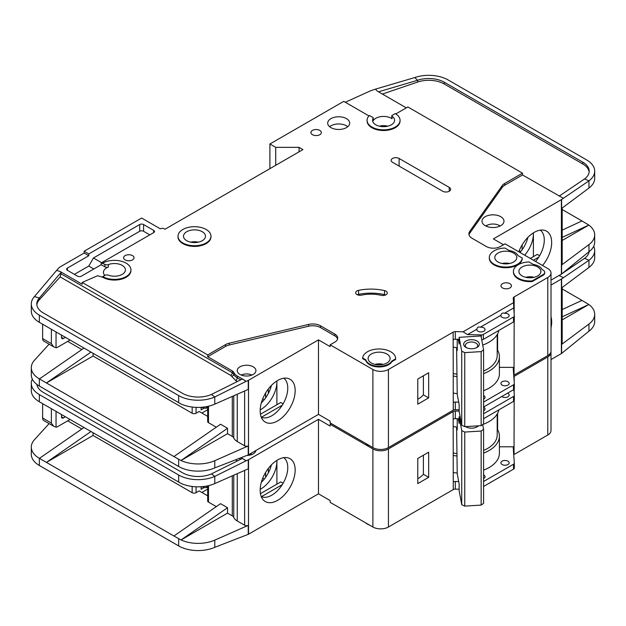 <?xml version="1.0" encoding="UTF-8"?>
<svg xmlns="http://www.w3.org/2000/svg" width="626" height="626" viewBox="0 0 626 626"><rect width="100%" height="100%" fill="white"/><g stroke="black" fill="none" stroke-linecap="round" stroke-linejoin="round"><path stroke-width="0.94" d="M478.021 331.24A4.124 2.379 180 0 1 476.816 329.558A4.124 2.379 180 0 1 476.855 329.221C477.255 327.226 478.42 326.553 480.353 327.202A4.124 2.379 180 0 1 483.851 327.875A4.124 2.379 180 0 1 485.056 329.558A4.124 2.379 180 0 1 482.513 331.757A4.124 2.379 180 0 1 478.021 331.24M502.115 317.327A4.124 2.379 180 0 1 500.91 315.645A4.124 2.379 180 0 1 500.949 315.308C501.348 313.313 502.514 312.64 504.446 313.29A4.124 2.379 180 0 1 507.944 313.962A4.124 2.379 180 0 1 509.157 315.645A4.124 2.379 180 0 1 506.606 317.844A4.124 2.379 180 0 1 502.115 317.327M371.335 362.994A10.994 6.346 180 0 1 368.119 358.502A10.994 6.346 180 0 1 374.904 352.641A10.994 6.346 180 0 1 386.884 354.019A10.994 6.346 180 0 1 390.1 358.502A10.994 6.346 180 0 1 383.315 364.371A10.994 6.346 180 0 1 371.335 362.994M498.038 262.02A10.994 6.346 180 0 1 494.814 257.529A10.994 6.346 180 0 1 501.598 251.668A10.994 6.346 180 0 1 513.578 253.045A10.994 6.346 180 0 1 516.802 257.529A10.994 6.346 180 0 1 510.018 263.397A10.994 6.346 180 0 1 498.038 262.02M522.131 275.933A10.994 6.346 180 0 1 518.915 271.441A10.994 6.346 180 0 1 525.699 265.58A10.994 6.346 180 0 1 537.679 266.958A10.994 6.346 180 0 1 540.895 271.441A10.994 6.346 180 0 1 534.111 277.31A10.994 6.346 180 0 1 522.131 275.933M202.268 231.73A10.994 6.346 0 0 0 190.288 230.352A10.994 6.346 0 0 0 183.504 236.213A10.994 6.346 0 0 0 186.728 240.705A10.994 6.346 0 0 0 198.708 242.074A10.994 6.346 0 0 0 205.492 236.213A10.994 6.346 0 0 0 202.268 231.73M502.115 385.1A4.124 2.379 180 0 1 500.91 383.409A4.124 2.379 180 0 1 503.453 381.211A4.124 2.379 180 0 1 507.944 381.727A4.124 2.379 180 0 1 509.157 383.409A4.124 2.379 180 0 1 506.606 385.608A4.124 2.379 180 0 1 502.115 385.1M483.593 395.507A4.124 2.379 180 0 1 483.851 395.64A4.124 2.379 180 0 1 485.056 397.322A4.124 2.379 180 0 1 483.593 399.145M485.862 226.017A9.069 5.235 180 0 1 499.399 225.556A9.069 5.235 180 0 1 500.104 226.017M466.605 347.759A6.182 3.568 180 0 1 465.306 345.575A6.182 3.568 180 0 1 469.124 342.273A6.182 3.568 180 0 1 475.862 343.048A6.182 3.568 180 0 1 477.677 345.575A6.182 3.568 180 0 1 476.378 347.759M465.955 347.422L465.955 347.422A7.833 4.523 180 0 1 465.955 341.029A7.833 4.523 180 0 1 477.028 341.029A7.833 4.523 180 0 1 477.028 347.422A7.833 4.523 180 0 1 465.955 347.422M104.824 275.424A10.994 6.346 180 0 1 103.446 272.341A10.994 6.346 180 0 1 108.376 267.044A2.747 1.588 180 0 1 104.918 266.848L101.224 264.712L81.403 276.152A2.747 1.588 180 0 1 77.514 276.152L67.412 270.322A2.747 1.588 180 0 1 66.606 269.196A2.747 1.588 180 0 1 67.412 268.077L88.782 255.737L84.119 253.045L60.026 266.958A5.493 3.177 0 0 0 59.047 267.725L56.606 270.409L60.026 271.441L82.186 284.235L82.186 282.443L207.715 354.919L225.587 344.597A10.994 6.346 180 0 1 229.186 343.212L308.602 324.432A10.994 6.346 180 0 1 320.543 325.817L334.8 334.049A9.891 5.712 180 0 1 337.704 338.087A9.891 5.712 180 0 1 334.8 342.125L330.137 344.816L372.893 369.496A10.994 6.346 0 0 0 388.433 369.496L453.146 332.14L453.263 402.526A2.747 1.588 180 0 1 455.321 402.064L458.694 402.142M275.73 165.311L275.73 147.36L299.048 147.36L302.929 149.598L164.959 229.257L164.184 228.811A2.747 1.588 180 0 0 160.295 228.811L141.64 218.036L84.119 251.245L88.782 253.945L139.7 224.546A2.747 1.588 180 0 1 143.589 224.546L153.691 230.384A2.747 1.588 180 0 1 154.497 231.503A2.747 1.588 180 0 1 153.691 232.622L101.224 262.92L104.918 264.375A2.747 1.588 0 0 0 108.376 264.579A10.994 6.346 180 0 1 122.211 265.385A10.994 6.346 180 0 1 125.427 269.869A10.994 6.346 180 0 1 119.644 275.463A10.994 6.346 180 0 1 108.376 275.166A2.747 1.588 0 0 0 104.918 275.37L102.774 276.606L102.774 277.279L97.633 275.722L82.186 282.443M373.213 118.212A10.994 6.346 0 0 0 372.587 120.317A10.994 6.346 0 0 0 375.803 124.809A10.994 6.346 0 0 0 387.784 126.186A10.994 6.346 0 0 0 394.568 120.317A10.994 6.346 0 0 0 392.025 116.256A1.095 0.634 180 0 1 391.774 115.849A1.095 0.634 180 0 1 392.095 115.403L395.241 113.588A16.487 9.523 180 0 1 400.069 120.317A16.487 9.523 180 0 1 389.888 129.112A16.487 9.523 180 0 1 371.914 127.055A16.487 9.523 180 0 1 367.086 120.317A16.487 9.523 180 0 1 369.371 115.481L372.947 117.547A1.095 0.634 180 0 1 373.276 118.001A1.095 0.634 180 0 1 373.213 118.212L373.213 120.677A10.994 6.346 180 0 1 391.352 118.298A10.994 6.346 180 0 1 392.025 118.729A1.095 0.634 180 0 1 391.774 118.322L391.774 115.849M485.213 225.665A10.994 6.346 180 0 1 481.989 221.181A10.994 6.346 180 0 1 488.773 215.321A10.994 6.346 180 0 1 500.753 216.69A10.994 6.346 180 0 1 503.977 221.181A10.994 6.346 180 0 1 497.193 227.042A10.994 6.346 180 0 1 485.213 225.665M210.985 236.213L210.985 236.886A16.487 9.523 180 0 1 200.805 245.682A16.487 9.523 180 0 1 182.839 243.616A16.487 9.523 180 0 1 178.011 236.886L178.011 236.213A16.487 9.523 180 0 1 188.191 227.418A16.487 9.523 180 0 1 206.157 229.484A16.487 9.523 180 0 1 210.985 236.213A16.487 9.523 180 0 1 200.805 245.009A16.487 9.523 180 0 1 182.839 242.943A16.487 9.523 180 0 1 178.011 236.213M330.919 127.61A10.994 6.346 180 0 1 327.695 123.126A10.994 6.346 180 0 1 334.48 117.258A10.994 6.346 180 0 1 346.46 118.635A10.994 6.346 180 0 1 349.684 123.126A10.994 6.346 180 0 1 342.892 128.987A10.994 6.346 180 0 1 330.919 127.61M347.751 126.718A10.994 6.346 0 0 0 346.46 125.818A10.994 6.346 0 0 0 329.62 126.718M312.452 134.676A5.219 3.013 180 0 1 310.926 132.548A5.219 3.013 180 0 1 314.15 129.762A5.219 3.013 180 0 1 319.839 130.419A5.219 3.013 180 0 1 321.365 132.548A5.219 3.013 180 0 1 318.149 135.333A5.219 3.013 180 0 1 312.452 134.676M518.242 278.852A16.487 9.523 180 0 1 513.414 272.114L513.414 271.441A16.487 9.523 180 0 1 528.986 261.942L533.266 264.407A12.645 7.301 180 0 1 542.093 269.501L543.118 270.096A5.493 3.177 180 0 1 544.73 272.341A5.493 3.177 180 0 1 543.118 274.587L532.241 280.871L532.241 281.543A16.487 9.523 180 0 1 518.242 278.852M532.241 280.871A16.487 9.523 180 0 1 518.242 278.171A16.487 9.523 180 0 1 513.414 271.441M502.506 287.937A5.219 3.013 180 0 1 500.972 285.8A5.219 3.013 180 0 1 504.196 283.022A5.219 3.013 180 0 1 509.893 283.672A5.219 3.013 180 0 1 511.419 285.8A5.219 3.013 180 0 1 508.195 288.586A5.219 3.013 180 0 1 502.506 287.937M385.999 291.176A4.398 2.535 180 0 1 387.283 292.976A4.398 2.535 180 0 1 381.242 295.323A27.481 15.869 0 0 0 361.546 295.128A4.398 2.535 180 0 1 355.646 292.741A4.398 2.535 180 0 1 358.541 290.354A36.277 20.948 180 0 1 384.536 290.62A4.398 2.535 180 0 1 385.999 291.176M522.272 258.061L522.272 258.734A16.487 9.523 180 0 1 511.692 267.099A16.487 9.523 180 0 1 494.149 264.939A16.487 9.523 180 0 1 489.321 258.202L489.321 257.529A16.487 9.523 180 0 1 504.892 248.029L509.165 250.494A12.645 7.301 180 0 1 517.999 255.596L522.272 258.061A16.487 9.523 180 0 1 511.692 266.426A16.487 9.523 180 0 1 494.149 264.266A16.487 9.523 180 0 1 489.321 257.529M369.583 364.676A13.467 7.778 180 0 1 365.834 360.49L365.834 359.817L362.642 357.978A16.487 9.523 180 0 1 379.567 348.987A16.487 9.523 180 0 1 395.601 358.502A16.487 9.523 180 0 1 395.585 358.862L395.585 359.535L391.853 361.695A13.467 7.778 180 0 1 369.583 364.676M395.585 358.862L391.853 361.022A13.467 7.778 180 0 1 369.583 364.003A13.467 7.778 180 0 1 365.834 359.817M125.122 259.884A5.219 3.013 180 0 1 123.596 257.755A5.219 3.013 180 0 1 126.82 254.97A5.219 3.013 180 0 1 132.509 255.627A5.219 3.013 180 0 1 134.034 257.755A5.219 3.013 180 0 1 130.818 260.541A5.219 3.013 180 0 1 125.122 259.884M400.069 120.317L400.069 120.99A16.487 9.523 180 0 1 389.888 129.785A16.487 9.523 180 0 1 371.914 127.727A16.487 9.523 180 0 1 367.086 120.99L367.086 120.317M365.521 443.333A16.487 9.523 0 0 0 367.446 444.671A16.487 9.523 0 0 0 369.763 445.782M535.566 261.472A22.536 13.013 120 0 0 544.284 240.032A22.536 13.013 120 0 0 540.269 230.141M518.813 251.801A24.743 14.288 -60 0 1 534.181 232.395A24.743 14.288 -60 0 1 543.986 230.204A24.743 14.288 -60 0 1 542.546 265.502M524.682 255.189A22.536 13.013 120 0 0 533.407 233.748A22.536 13.013 120 0 0 533.383 232.872L533.407 256.637M520.018 252.497A22.536 13.013 120 0 0 527.921 237.34M239.969 374.434A9.343 5.391 180 0 1 237.231 370.623A9.343 5.391 180 0 1 243.005 365.639A9.343 5.391 180 0 1 253.186 366.805A9.343 5.391 180 0 1 255.924 370.623A9.343 5.391 180 0 1 250.157 375.608A9.343 5.391 180 0 1 239.969 374.434M261.269 417.198A22.536 13.013 120 0 0 262.411 417.605A22.536 13.013 120 0 0 271.84 415.727A22.536 13.013 120 0 0 287.772 388.128A22.536 13.013 120 0 0 283.766 378.237M277.67 380.483A24.743 14.288 -60 0 1 287.475 378.292A24.743 14.288 -60 0 1 294.4 396.954A24.743 14.288 -60 0 1 277.67 420.891A24.743 14.288 -60 0 1 263.178 420.375A24.743 14.288 -60 0 1 262.216 400.139A24.743 14.288 -60 0 1 277.67 380.483M276.895 404.732L276.895 380.952A22.536 13.013 -60 0 1 276.895 381.844A22.536 13.013 -60 0 1 260.956 409.443A22.536 13.013 -60 0 1 260.189 409.866M261.332 402.901A22.536 13.013 120 0 0 271.41 385.436M93.063 353.346L93.063 356.037L192.166 413.254A2.747 1.588 0 0 0 196.055 413.254L196.055 407.37M67.702 341.397L81.826 349.551M262.732 398.793L264.266 399.685M207.683 409.686L201.885 413.035M268.343 393.433L268.343 388.981M265.62 397.878L265.62 392.995M207.683 416.384L199.162 411.462L196.055 413.254M201.102 407.315L201.102 409.889L204.084 408.168M248.522 380.272L248.522 454.766L318.477 414.381L318.477 339.879L248.522 380.272A2.747 1.588 180 0 1 248.248 380.412L248.248 389.388L214.773 404.153A27.481 15.869 180 0 1 181.024 403.981L39.352 322.335A27.481 15.869 180 0 1 31.3 311.114L31.3 303.931A27.481 15.869 0 0 0 39.352 315.152L178.66 395.585A27.481 15.869 0 0 0 214.773 396.97L211.439 394.45A21.988 12.692 180 0 1 182.542 393.339L43.233 312.906A21.988 12.692 180 0 1 36.793 303.931A21.988 12.692 180 0 1 39.321 298.031L39.321 299.831A21.988 12.692 0 0 0 36.848 304.831M93.063 356.037L46.426 382.963L173.903 456.565L220.54 424.248L227.535 428.294L181.024 460.509L173.903 456.565M216.299 427.19L208.489 422.683L208.489 406.227M207.683 406.415L207.683 421.556A2.747 1.588 0 0 0 208.489 422.683M237.254 394.239L237.254 441.526A13.193 7.614 180 0 1 233.756 437.926A5.493 3.177 0 0 0 232.293 436.424L227.535 433.677L227.535 428.294M49.094 344.183L34.453 360.286A27.481 15.869 0 0 0 31.3 367.658A27.481 15.869 0 0 0 39.352 378.879L46.426 382.963L90.942 352.117M31.3 367.658L31.3 374.841A27.481 15.869 0 0 0 39.352 386.062L178.66 466.487A27.481 15.869 0 0 0 214.773 467.88L214.773 460.697L248.248 445.931A2.747 1.588 180 0 1 244.633 445.79L237.254 441.526M207.683 407.44L206.353 408.207L204.796 408.207L201.65 407.276M206.353 406.673L206.353 408.207M227.535 433.677L181.024 460.509M181.024 460.525A27.481 15.869 0 0 0 214.773 460.697M282.271 405.218L261.441 417.237M260.455 414.224L280.777 402.487L283.108 403.833M372.893 369.496L372.893 447.59L330.137 422.902L330.137 421.11L318.477 414.381M248.522 454.766A2.747 1.588 180 0 1 248.248 454.906L214.773 467.88M318.477 339.879L330.137 346.616L330.137 344.816M248.248 380.412L246.081 381.367L242.411 379.004L211.439 394.45M337.578 338.987A9.891 5.712 0 0 0 334.8 335.841L320.543 327.609A10.994 6.346 0 0 0 308.602 326.224L229.186 345.004A10.994 6.346 0 0 0 225.587 346.389L207.715 356.71L232.293 370.905A5.493 3.177 180 0 1 233.756 372.407A13.193 7.614 0 0 0 237.254 376.007L244.633 380.272M31.3 303.931A27.481 15.869 0 0 1 34.453 296.56L39.321 298.031L61.238 272.161L60.026 271.441M83.947 348.079L39.43 378.926M476.855 329.221L467.559 334.589L463.076 331.788L513.563 302.648L513.242 298.164A2.747 1.588 180 0 1 513.242 298.101A2.747 1.588 180 0 1 513.969 297.021L547.781 277.498L547.781 355.591A10.994 6.346 0 0 0 551.005 351.1L551.005 273.014A10.994 6.346 0 0 0 547.781 268.523L505.033 243.843L500.37 246.534A9.891 5.712 180 0 1 486.379 246.534L472.114 238.303A10.994 6.346 180 0 1 468.897 233.819A10.994 6.346 180 0 1 469.719 231.409L502.248 185.562A10.994 6.346 180 0 1 504.65 183.481L522.522 173.159L407.87 106.968L395.804 113.932M547.781 355.591L514.048 375.068A2.747 1.588 0 0 0 513.719 375.295M455.321 402.064L455.321 409.694L459.155 409.787M455.321 409.694A2.747 1.588 0 0 0 453.263 410.155L388.433 447.59L388.433 369.496M372.893 447.59A10.994 6.346 0 0 0 388.433 447.59M547.781 277.498A10.994 6.346 0 0 0 551.005 273.014M368.957 115.92L343.744 101.357L269.9 143.996L275.73 147.36M102.774 263.139A16.487 9.523 180 0 1 120.748 261.081A16.487 9.523 180 0 1 130.928 269.869L130.928 270.549A16.487 9.523 180 0 1 120.748 279.345A16.487 9.523 180 0 1 102.774 277.279M453.146 339.542L453.146 332.14M453.341 332.03A2.747 1.588 180 0 1 455.321 331.608L455.321 339.237A2.747 1.588 0 0 0 453.341 339.66M463.076 331.788L455.321 331.608M365.834 360.49L362.642 358.651L362.642 357.978M395.601 358.502L395.601 359.175A16.487 9.523 180 0 1 395.585 359.535M544.73 272.341L544.73 273.014A5.493 3.177 180 0 1 543.118 275.26L532.241 281.543M442.652 191.227L392.518 162.283A4.672 2.7 180 0 1 391.148 160.373A4.672 2.7 180 0 1 394.036 157.877A4.672 2.7 180 0 1 399.122 158.464L449.257 187.409A4.672 2.7 180 0 1 450.626 189.318A4.672 2.7 180 0 1 447.747 191.806A4.672 2.7 180 0 1 442.652 191.227M246.081 381.367L214.773 396.97L214.773 404.153M207.715 356.71L207.715 354.919M232.293 370.905L232.293 372.697A2.199 1.268 -60 0 1 230.744 375.389L60.166 276.911L61.238 272.161M34.453 296.56L56.606 270.409M84.119 253.045L84.119 251.245M539.62 255.737L537.288 254.391L530.292 258.428M538.783 257.122L533.407 260.22M503.476 244.743L493.374 238.905L561.389 199.639A2.747 1.588 180 0 0 561.616 199.491L588.964 180.844L584.614 178.903A21.988 12.692 180 0 0 589.207 171.141A21.988 12.692 180 0 0 582.767 162.165L444.303 82.233L444.303 84.025A21.988 12.692 0 0 0 417.581 82.069L382.4 94.056M562.187 208.035L562.187 264.039A2.747 1.588 180 0 1 561.616 265.009L588.964 244.57L588.964 251.754L561.616 273.985A2.747 1.588 0 0 1 561.389 274.133L551.005 280.135M520.777 251.589L519.244 250.705M522.131 249.79L522.131 244.899M562.187 230.102L581.984 220.955L562.187 209.53M581.984 220.955L588.839 225.078L562.187 240.462M594.7 171.141L594.7 178.324A27.481 15.869 180 0 1 588.964 188.027L588.964 180.844A27.481 15.869 0 0 0 594.7 171.141A27.481 15.869 0 0 0 586.648 159.927L448.193 79.987A27.481 15.869 0 0 0 414.788 77.538L417.581 80.277A21.988 12.692 180 0 1 444.303 82.233M588.839 225.063L562.187 237.371M561.616 199.491L561.616 208.466L588.964 188.027M588.964 244.57A27.481 15.869 0 0 0 594.7 234.867A27.481 15.869 0 0 0 588.839 225.078M588.964 251.754A27.481 15.869 0 0 0 594.7 242.051L594.7 234.867M406.313 107.868L377.486 91.224L375.389 89.174L370.803 90.731A5.493 3.177 0 0 0 370.216 90.966L345.294 102.257M522.522 173.159L522.522 174.959L504.65 185.273A10.994 6.346 0 0 0 502.248 187.354L469.719 233.201A10.994 6.346 0 0 0 469.007 234.711M522.522 174.959L563.283 198.239M373.213 120.677A1.095 0.634 0 0 0 373.276 120.466A1.095 0.634 0 0 0 373.213 120.255M375.389 89.174L414.788 77.538M417.581 82.069L417.581 80.277L378.503 91.811M589.152 172.04A21.988 12.692 0 0 0 582.767 163.965L444.303 84.025M559.19 196.126L584.614 178.903M483.593 402.072L513.508 384.802A2.747 1.588 0 0 0 514.314 383.683A2.747 1.588 0 0 0 514.306 383.613L513.242 368.628A2.747 1.588 180 0 1 513.242 368.558A2.747 1.588 180 0 1 514.048 367.439L514.165 321.365M514.165 313.814L514.165 296.912M417.777 379.035L417.777 404.169L428.661 397.886L428.661 372.752L417.777 379.035M299.048 147.36L299.048 151.844M269.9 168.676L269.9 143.996M88.782 255.737L88.782 253.945M93.837 268.977L88.782 266.058L74.408 274.36M88.782 266.058L93.446 257.982L101.608 262.693M149.802 234.867L143.589 231.276A2.747 1.588 0 0 0 139.7 231.276L93.446 257.982M101.224 264.712L101.224 262.92M130.928 269.869A16.487 9.523 180 0 1 120.748 278.664A16.487 9.523 180 0 1 102.774 276.606M455.321 339.237L459.155 339.331M467.559 334.589L481.284 334.918A2.747 1.588 0 0 0 483.342 334.456L513.508 317.038A2.747 1.588 0 0 0 514.314 315.911A2.747 1.588 0 0 0 514.306 315.848L513.743 307.922L504.446 313.29M513.563 302.648L513.743 307.922M500.949 315.308L480.353 327.202M513.641 304.909A2.747 1.588 180 0 1 513.969 304.651L513.969 297.021M483.593 390.718A35.173 20.306 0 0 0 499.399 373.761L499.399 356.71A35.173 20.306 180 0 0 497.607 350.317L497.607 333.861M514.165 367.368L499.399 367.368M391.853 361.695L391.853 361.022M385.553 294.995A4.398 2.535 0 0 0 384.536 294.658A36.277 20.948 0 0 0 358.541 294.392A4.398 2.535 0 0 0 357.376 294.76M60.166 276.911L39.321 299.831M63.429 338.478A2.747 1.588 -60 0 1 62.052 338.611A2.747 1.588 -60 0 1 61.481 337.359L63.429 338.478L65.37 337.359M61.481 337.359L61.481 335.113M56.043 331.968L56.043 347.751L53.656 346.812L51.379 343.643L51.379 329.276M70.034 340.051L57.6 347.227A5.493 3.177 -60 0 1 56.043 347.751M458.271 339.308L459.155 344.065L459.155 337.328L481.018 335.974L483.593 349.856L481.151 351.609L481.151 425.657L483.593 423.904L483.593 349.856M456.612 347.657L457.223 394.231L459.155 404.646L459.155 411.376L461.738 425.257L464.758 426.666L481.151 425.657M464.758 426.666L464.758 352.618L481.151 351.609M461.738 425.257L461.738 351.209L464.758 352.618M461.738 351.209L459.155 337.328M457.223 339.284L457.223 350.482L456.698 347.665M525.777 277.326A9.069 5.235 180 0 1 534.033 277.326M374.982 364.387A9.069 5.235 180 0 1 383.229 364.387M42.631 324.229L42.631 338.588A5.493 3.177 120 0 0 43.773 341.107L53.656 346.812M379.45 126.202A9.069 5.235 180 0 1 387.705 126.202M241.268 375.06A8.248 4.758 180 0 1 251.887 375.06M456.612 374.113A32.975 19.038 180 0 1 453.146 373.519M483.593 370.999A32.975 19.038 0 0 0 497.2 355.591L497.2 334.589M453.146 347.101A34.9 20.149 0 0 0 457.223 347.727M482.709 345.082A34.9 20.149 0 0 0 498.867 330.426M514.306 383.746L514.306 388.55A2.747 1.588 180 0 1 514.314 388.621A2.747 1.588 180 0 1 513.508 389.74L483.593 407.01M499.399 356.71A35.173 20.306 180 0 1 483.593 373.659M457.066 376.594A35.173 20.306 180 0 1 453.146 375.983M497.607 350.317A35.173 20.306 0 0 0 497.2 349.644M417.777 399.224A26.386 15.235 0 0 0 423.387 394.842L423.387 375.796M481.73 339.84A2.747 1.588 0 0 0 483.342 339.386L513.508 321.975A2.747 1.588 0 0 0 514.314 320.848A2.747 1.588 0 0 0 514.306 320.786L514.306 315.981M453.146 393.042A35.173 20.306 0 0 0 457.223 393.668M423.387 394.842L428.661 397.886M483.593 407.174A4.124 2.379 180 0 1 483.851 407.307A4.124 2.379 180 0 1 485.056 408.989A4.124 2.379 180 0 1 483.593 410.812M507.529 393.191A4.124 2.379 180 0 1 507.944 393.402A4.124 2.379 180 0 1 509.157 395.084A4.124 2.379 180 0 1 506.606 397.283A4.124 2.379 180 0 1 502.115 396.767A4.124 2.379 180 0 1 501.755 396.524M502.115 464.531A4.124 2.379 180 0 1 500.91 462.849A4.124 2.379 180 0 1 503.453 460.65A4.124 2.379 180 0 1 507.944 461.166A4.124 2.379 180 0 1 509.157 462.849A4.124 2.379 180 0 1 506.606 465.048A4.124 2.379 180 0 1 502.115 464.531M483.593 474.938A4.124 2.379 180 0 1 483.851 475.079A4.124 2.379 180 0 1 485.056 476.762A4.124 2.379 180 0 1 483.593 478.577M466.605 427.19A6.182 3.568 180 0 1 465.955 426.596M478.366 425.829A7.833 4.523 180 0 1 477.028 426.854A7.833 4.523 180 0 1 465.955 426.854L465.955 426.854A7.833 4.523 180 0 1 465.572 426.619M365.521 522.765A16.487 9.523 0 0 0 367.446 524.103A16.487 9.523 0 0 0 369.763 525.214M551.005 316.764A24.743 14.288 -60 0 1 551.005 327.875M261.269 496.629A22.536 13.013 120 0 0 262.411 497.036A22.536 13.013 120 0 0 271.84 495.158A22.536 13.013 120 0 0 287.772 467.559A22.536 13.013 120 0 0 283.766 457.669M277.67 459.922A24.743 14.288 -60 0 1 287.475 457.731A24.743 14.288 -60 0 1 294.4 476.386A24.743 14.288 -60 0 1 277.67 500.33A24.743 14.288 -60 0 1 263.178 499.814A24.743 14.288 -60 0 1 262.216 479.571A24.743 14.288 -60 0 1 277.67 459.922M276.895 484.164L276.895 460.392A22.536 13.013 -60 0 1 276.895 461.276A22.536 13.013 -60 0 1 260.956 488.875A22.536 13.013 -60 0 1 260.189 489.297M261.332 482.333A22.536 13.013 120 0 0 271.41 464.868M93.063 432.777L93.063 435.469L192.166 492.693A2.747 1.588 0 0 0 196.055 492.693L196.055 486.801M67.702 420.828L81.826 428.982M262.732 478.233L264.266 479.117M207.683 489.117L201.885 492.466M268.343 472.865L268.343 468.412M265.62 477.317L265.62 472.427M207.683 495.815L199.162 490.894L196.055 492.693M201.102 486.746L201.102 489.321L204.084 487.607M248.522 459.703L248.522 534.205L318.477 493.812L318.477 419.318L248.522 459.703A2.747 1.588 180 0 1 248.248 459.844L248.248 468.819L214.773 483.585A27.481 15.869 180 0 1 181.024 483.413L39.352 401.767A27.481 15.869 180 0 1 31.3 390.546L31.3 383.37A27.481 15.869 0 0 0 39.352 394.591L178.66 475.017A27.481 15.869 0 0 0 214.773 476.402L211.439 473.882A21.988 12.692 180 0 1 182.542 472.771L43.233 392.345A21.988 12.692 180 0 1 36.871 384.419M93.063 435.469L46.426 462.395L173.903 535.997L220.54 503.687L227.535 507.725L181.024 539.948A27.481 15.869 0 0 0 214.773 540.128L248.248 525.363A2.747 1.588 180 0 1 244.633 525.23L237.254 520.965A13.193 7.614 180 0 1 233.756 517.358A5.493 3.177 0 0 0 232.293 515.855L227.535 513.109L227.535 507.725M216.299 506.622L208.489 502.115L208.489 485.666M207.683 485.846L207.683 500.996A2.747 1.588 0 0 0 208.489 502.115M49.094 423.614L34.453 439.718A27.481 15.869 0 0 0 31.3 447.097A27.481 15.869 0 0 0 39.352 458.31L46.426 462.395L90.942 431.557M31.3 447.097L31.3 454.273A27.481 15.869 0 0 0 39.352 465.494L178.66 545.927A27.481 15.869 0 0 0 214.773 547.312L214.773 540.128M227.535 513.109L181.024 539.964L173.903 535.997M207.683 486.872L206.353 487.638L204.796 487.638L201.65 486.707M206.353 486.112L206.353 487.638M282.271 484.649L261.441 496.676M260.455 493.656L280.777 481.918L283.108 483.264M318.477 419.318L330.137 426.048L330.137 424.248L372.893 448.936L372.893 527.022L330.137 502.342L330.137 500.542L318.477 493.812M248.522 534.205A2.747 1.588 180 0 1 248.248 534.338L214.773 547.312M255.885 450.517A9.343 5.391 180 0 1 247.027 455.446M248.248 459.844L246.081 460.799L242.411 458.443L211.439 473.882M241.213 457.731L244.633 459.703M32.309 379.106A27.481 15.869 0 0 0 31.3 383.37M83.947 427.519L39.43 458.357M513.805 376.57A2.747 1.588 180 0 1 513.969 376.461L547.781 356.937L547.781 435.023A10.994 6.346 0 0 0 551.005 430.531L551.005 352.446A10.994 6.346 0 0 0 550.943 351.773M547.781 435.023L514.048 454.499A2.747 1.588 0 0 0 513.719 454.726M372.893 448.936A10.994 6.346 0 0 0 388.433 448.936L453.146 411.572L453.263 481.965A2.747 1.588 180 0 1 455.321 481.496L455.321 489.125L459.155 489.219M455.321 489.125A2.747 1.588 0 0 0 453.263 489.595L388.433 527.022L388.433 448.936M372.893 527.022A10.994 6.346 0 0 0 388.433 527.022M547.781 356.937A10.994 6.346 0 0 0 551.005 352.446M331.303 423.575L330.137 424.248M453.146 418.982L453.146 411.572M453.341 411.462A2.747 1.588 180 0 1 455.321 411.039L455.321 418.669A2.747 1.588 0 0 0 453.341 419.091M459.155 411.133L455.321 411.039M246.081 460.799L214.773 476.402L214.773 483.585M551.005 285.065L561.389 279.071A2.747 1.588 180 0 0 561.616 278.922L588.964 260.275L584.614 258.335A21.988 12.692 180 0 0 589.129 251.629M562.187 287.467L562.187 343.471A2.747 1.588 180 0 1 561.616 344.441L588.964 324.002L588.964 331.185L561.616 353.416A2.747 1.588 0 0 1 561.389 353.573L551.005 359.567M562.187 309.534L581.984 300.394L562.187 288.962M581.984 300.394L588.839 304.494L562.187 319.894M588.964 324.002A27.481 15.869 0 0 0 594.7 314.307A27.481 15.869 0 0 0 588.839 304.51L562.187 316.803M588.964 267.459L588.964 260.275A27.481 15.869 0 0 0 594.7 250.58L594.7 257.755A27.481 15.869 180 0 1 588.964 267.459L561.616 287.897L561.616 278.922M588.964 331.185A27.481 15.869 0 0 0 594.7 321.482L594.7 314.307M594.7 250.58A27.481 15.869 0 0 0 593.691 246.315M559.057 275.487L563.283 277.678M559.19 275.565L560.771 274.493M562.571 273.272L584.614 258.335M483.593 481.504L513.508 464.234A2.747 1.588 0 0 0 514.314 463.115A2.747 1.588 0 0 0 514.306 463.052L513.242 448.06A2.747 1.588 180 0 1 513.242 447.997A2.747 1.588 180 0 1 514.048 446.87L514.165 400.797M514.165 393.245L514.165 389.129M514.165 381.578L514.165 376.343M455.321 481.496L458.694 481.582M417.777 458.467L417.777 483.601L428.661 477.317L428.661 452.191L417.777 458.467M455.321 418.669L459.155 418.763M483.593 413.739L513.508 396.469A2.747 1.588 0 0 0 514.314 395.35A2.747 1.588 0 0 0 514.306 395.28L513.891 389.458M513.969 376.461L513.969 378.871M483.593 470.149A35.173 20.306 0 0 0 499.399 453.201L499.399 436.142A35.173 20.306 180 0 0 497.607 429.749L497.607 413.293M514.165 446.8L499.399 446.8M63.429 417.91A2.747 1.588 -60 0 1 62.052 418.051A2.747 1.588 -60 0 1 61.481 416.791L63.429 417.91L65.37 416.791M61.481 416.791L61.481 414.545M56.043 411.407L56.043 427.19L53.656 426.243L51.379 423.074L51.379 408.715M70.034 419.483L57.6 426.666A5.493 3.177 -60 0 1 56.043 427.19M458.271 418.739L459.155 423.497L459.155 416.767L460.141 416.705M477.489 425.883A6.182 3.568 180 0 1 476.378 427.19M456.612 427.088L457.223 473.671L459.155 484.078L459.155 490.815L461.738 504.697L464.758 506.105L481.151 505.088L483.593 503.343L483.593 429.295L481.151 431.04L481.151 505.088M464.758 506.105L464.758 432.057L481.151 431.04M461.738 504.697L461.738 430.649L464.758 432.057M482.709 424.538L483.593 429.295M461.738 430.649L459.155 416.767M457.223 418.716L457.223 429.913L456.698 427.096M42.631 403.66L42.631 418.027A5.493 3.177 120 0 0 43.773 420.539L53.656 426.243M250.134 453.842A8.248 4.758 180 0 1 251.887 454.492M456.612 453.545A32.975 19.038 180 0 1 453.146 452.958M483.593 450.43A32.975 19.038 0 0 0 497.2 435.023L497.2 414.021M453.146 426.533A34.9 20.149 0 0 0 457.223 427.167M482.787 424.491A34.9 20.149 0 0 0 498.867 409.858M514.306 463.177L514.306 467.982A2.747 1.588 180 0 1 514.314 468.052A2.747 1.588 180 0 1 513.508 469.171L483.593 486.441M499.399 436.142A35.173 20.306 180 0 1 483.593 453.099M457.066 456.025A35.173 20.306 180 0 1 453.146 455.423M497.607 429.749A35.173 20.306 0 0 0 497.2 429.076M417.777 478.655A26.386 15.235 0 0 0 423.387 474.273L423.387 455.235M483.593 418.677L513.508 401.407A2.747 1.588 0 0 0 514.314 400.288A2.747 1.588 0 0 0 514.306 400.217L514.306 395.413M453.146 472.473A35.173 20.306 0 0 0 457.223 473.099M423.387 474.273L428.661 477.317M509.65 263.476A10.994 6.346 0 0 0 501.966 263.476M198.34 242.16A10.994 6.346 0 0 0 190.656 242.16M108.376 267.044L108.376 264.579M500.346 225.892A10.994 6.346 0 0 0 498.617 225.157M487.349 225.157A10.994 6.346 0 0 0 485.62 225.892M192.166 413.254L192.166 407.041M232.293 396.422L232.293 436.424M178.66 402.761L178.66 395.585M39.352 322.335L39.352 315.152M39.352 378.879L39.352 386.062M178.66 466.487L178.66 459.312M244.633 390.976L244.633 445.79M248.248 445.931L248.248 454.906M233.756 395.781L233.756 437.926M334.8 335.841L334.8 334.049M320.543 327.609L320.543 325.817M308.602 326.224L308.602 324.432M229.186 345.004L229.186 343.212M225.587 346.389L225.587 344.597M233.756 372.407L233.756 374.199A5.493 3.177 0 0 0 232.293 372.697L61.238 273.938M237.426 381.492L235.697 380.498L231.612 376.289A2.199 1.745 -22.6 0 0 233.756 374.199A13.193 7.614 0 0 0 237.254 377.799L240.767 379.833M237.254 376.007L237.254 377.799A2.199 1.268 120 0 1 235.697 380.498M561.389 274.133L561.389 199.639M561.616 273.985L561.616 265.009M582.767 163.965L582.767 162.165M514.048 375.068L514.048 367.439M453.263 402.526L453.263 410.155M469.719 233.201L469.719 231.409M502.248 187.354L502.248 185.562M504.65 185.273L504.65 183.481M139.7 224.546L139.7 231.276M67.412 270.322L67.412 268.077M143.589 231.276L143.589 224.546M153.691 230.384L153.691 232.622M104.918 264.375L104.918 266.848M481.284 334.918L481.284 337.437M384.536 294.658L384.536 290.62M358.541 294.392L358.541 290.354M543.118 275.26L543.118 274.587M399.122 158.464L399.122 166.093M449.257 191.227L449.257 187.409M231.612 376.289L230.744 375.389M392.025 118.729L392.025 116.256M51.379 343.643L42.631 338.588M513.508 384.802L513.508 389.74M483.342 334.456L483.342 339.386M513.508 317.038L513.508 321.975M192.166 492.693L192.166 486.472M232.293 475.854L232.293 515.855M178.66 482.2L178.66 475.017M39.352 401.767L39.352 394.591M39.352 458.31L39.352 465.494M178.66 545.927L178.66 538.743M244.633 470.416L244.633 525.23M248.248 525.363L248.248 534.338M233.756 475.212L233.756 517.358M239.343 458.443L240.767 459.265M237.254 473.671L237.254 520.965M561.389 353.573L561.389 279.071M561.616 353.416L561.616 344.441M514.048 454.499L514.048 446.87M453.263 481.965L453.263 489.595M237.426 460.932L235.611 459.883M51.379 423.074L42.631 418.027M513.508 464.234L513.508 469.171M513.508 396.469L513.508 401.407M202.049 407.549L201.588 407.283M373.276 120.466L373.276 118.001M514.314 388.621L514.314 383.683M514.314 320.848L514.314 315.911M202.049 486.981L201.588 486.715M514.314 468.052L514.314 463.115M514.314 400.288L514.314 395.35"/></g></svg>
